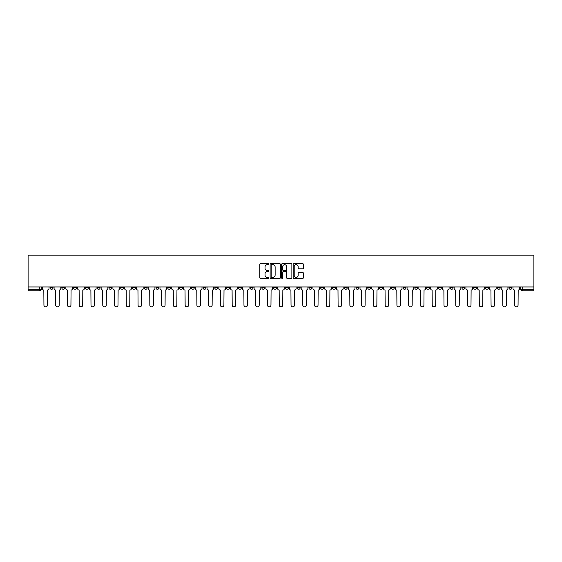 <?xml version="1.0" encoding="UTF-8"?>
<svg xmlns="http://www.w3.org/2000/svg" width="562" height="562" viewBox="0 0 562 562"><rect width="100%" height="100%" fill="white"/><g stroke="black" fill="none" stroke-linecap="round" stroke-linejoin="round"><path stroke-width="0.84" d="M268.931 264.161A0.52 0.52 0 0 0 268.411 263.641L260.55 263.641A0.738 0.738 0 0 0 259.806 264.379L259.806 277.705A0.738 0.738 0 0 0 260.55 278.45L268.411 278.45A0.52 0.52 0 0 0 268.931 277.93A0.52 0.52 0 0 0 268.411 277.41L267.4 277.41A2.367 2.367 0 0 1 265.025 275.043L265.025 273.933A2.367 2.367 0 0 1 267.4 271.565L268.411 271.565A0.52 0.52 0 0 0 268.931 271.046A0.52 0.52 0 0 0 268.411 270.526L267.4 270.526A2.367 2.367 0 0 1 265.025 268.158L265.025 267.048A2.367 2.367 0 0 1 267.4 264.674L268.411 264.674A0.52 0.52 0 0 0 268.931 264.161M438.339 286.957L438.339 287.786L441.353 287.786A1.51 1.51 0 0 1 439.842 289.297A1.51 1.51 0 0 1 438.339 287.786L438.339 286.957M367.738 286.957L367.738 287.786L370.758 287.786A1.51 1.51 0 0 1 369.248 289.297A1.51 1.51 0 0 1 367.738 287.786L367.738 286.957M355.971 286.957L355.971 287.786L358.992 287.786A1.51 1.51 0 0 1 357.481 289.297A1.51 1.51 0 0 1 355.971 287.786L355.971 286.957M285.377 286.957L285.377 287.786L288.39 287.786A1.51 1.51 0 0 1 286.88 289.297A1.51 1.51 0 0 1 285.377 287.786L285.377 286.957M273.61 286.957L273.61 287.786L276.623 287.786A1.51 1.51 0 0 1 275.12 289.297A1.51 1.51 0 0 1 273.61 287.786L273.61 286.957M261.843 286.957L261.843 287.786L264.857 287.786A1.51 1.51 0 0 1 263.353 289.297A1.51 1.51 0 0 1 261.843 287.786L261.843 286.957M238.309 286.957L238.309 287.786L241.33 287.786A1.51 1.51 0 0 1 239.819 289.297A1.51 1.51 0 0 1 238.309 287.786L238.309 286.957M214.775 287.786L214.775 286.957L214.775 287.786A1.51 1.51 0 0 0 216.286 289.297A1.51 1.51 0 0 1 214.775 287.786L217.796 287.786A1.51 1.51 0 0 1 216.286 289.297A1.51 1.51 0 0 0 217.796 287.786L217.796 286.957L217.796 287.786M203.008 287.786L203.008 286.957L203.008 287.786A1.51 1.51 0 0 0 204.519 289.297A1.51 1.51 0 0 1 203.008 287.786L206.029 287.786A1.51 1.51 0 0 1 204.519 289.297M191.242 287.786L191.242 286.957L191.242 287.786A1.51 1.51 0 0 0 192.752 289.297A1.51 1.51 0 0 1 191.242 287.786L194.262 287.786A1.51 1.51 0 0 1 192.752 289.297A1.51 1.51 0 0 0 194.262 287.786L194.262 286.957L194.262 287.786M179.475 286.957L179.475 287.786L182.495 287.786A1.51 1.51 0 0 1 180.985 289.297A1.51 1.51 0 0 1 179.475 287.786L179.475 286.957M167.715 286.957L167.715 287.786L170.729 287.786A1.51 1.51 0 0 1 169.218 289.297A1.51 1.51 0 0 1 167.715 287.786L167.715 286.957M155.948 286.957L155.948 287.786L158.962 287.786A1.51 1.51 0 0 1 157.451 289.297A1.51 1.51 0 0 1 155.948 287.786L155.948 286.957M144.181 287.786L144.181 286.957L144.181 287.786A1.51 1.51 0 0 0 145.684 289.297A1.51 1.51 0 0 1 144.181 287.786L147.195 287.786A1.51 1.51 0 0 1 145.684 289.297M120.647 287.786L120.647 286.957L120.647 287.786A1.51 1.51 0 0 0 122.158 289.297A1.51 1.51 0 0 1 120.647 287.786L123.661 287.786A1.51 1.51 0 0 1 122.158 289.297A1.51 1.51 0 0 0 123.661 287.786L123.661 286.957L123.661 287.786M108.88 287.786L108.88 286.957L108.88 287.786A1.51 1.51 0 0 0 110.391 289.297A1.51 1.51 0 0 1 108.88 287.786L111.894 287.786A1.51 1.51 0 0 1 110.391 289.297A1.51 1.51 0 0 0 111.894 287.786L111.894 286.957L111.894 287.786M97.114 287.786L97.114 286.957L97.114 287.786A1.51 1.51 0 0 0 98.624 289.297A1.51 1.51 0 0 1 97.114 287.786L100.134 287.786A1.51 1.51 0 0 1 98.624 289.297A1.51 1.51 0 0 0 100.134 287.786L100.134 286.957L100.134 287.786M85.347 287.786L85.347 286.957L85.347 287.786A1.51 1.51 0 0 0 86.857 289.297A1.51 1.51 0 0 1 85.347 287.786L88.367 287.786A1.51 1.51 0 0 1 86.857 289.297M73.58 287.786L73.58 286.957L73.58 287.786A1.51 1.51 0 0 0 75.09 289.297A1.51 1.51 0 0 1 73.58 287.786L76.601 287.786A1.51 1.51 0 0 1 75.09 289.297A1.51 1.51 0 0 0 76.601 287.786L76.601 286.957L76.601 287.786M61.813 287.786L61.813 286.957L61.813 287.786A1.51 1.51 0 0 0 63.323 289.297A1.51 1.51 0 0 1 61.813 287.786L64.834 287.786A1.51 1.51 0 0 1 63.323 289.297A1.51 1.51 0 0 0 64.834 287.786L64.834 286.957L64.834 287.786M302.637 268.861A0.738 0.738 0 0 0 303.375 268.116L303.375 264.379A0.738 0.738 0 0 0 302.637 263.641L293.898 263.641A0.738 0.738 0 0 0 293.16 264.379L293.16 277.705A0.738 0.738 0 0 0 293.898 278.45L302.637 278.45A0.738 0.738 0 0 0 303.375 277.705L303.375 273.188A0.738 0.738 0 0 0 302.637 272.451L298.9 272.451A0.738 0.738 0 0 0 298.155 273.188L298.155 275.429A1.981 1.981 0 0 1 296.174 277.41A1.981 1.981 0 0 1 294.2 275.429L294.2 266.655A1.981 1.981 0 0 1 296.174 264.674A1.981 1.981 0 0 1 298.155 266.655L298.155 268.116A0.738 0.738 0 0 0 298.9 268.861L302.637 268.861M533.9 286.957L28.1 286.957L28.1 255.127L533.9 255.127L533.9 290.807L522.21 290.807A1.51 1.51 0 0 1 520.7 289.297L533.9 289.297M280.354 264.379A0.738 0.738 0 0 0 279.609 263.641L270.877 263.641A0.738 0.738 0 0 0 270.132 264.379L270.132 277.705A0.738 0.738 0 0 0 270.877 278.45L279.609 278.45A0.738 0.738 0 0 0 280.354 277.705L280.354 264.379M282.391 263.641L291.123 263.641A0.738 0.738 0 0 1 291.868 264.379L291.868 277.705A0.738 0.738 0 0 1 291.123 278.45L287.386 278.45A0.738 0.738 0 0 1 286.648 277.705L286.648 272.303A0.738 0.738 0 0 0 285.903 271.565L283.424 271.565A0.738 0.738 0 0 0 282.686 272.303L282.686 277.93A0.52 0.52 0 0 1 282.166 278.45A0.52 0.52 0 0 1 281.646 277.93L281.646 264.379A0.738 0.738 0 0 1 282.391 263.641M520.7 286.957L520.7 289.297A1.51 1.51 0 0 0 522.21 290.807L522.21 286.957M41.3 286.957L41.3 289.297L41.3 286.957M39.79 286.957L39.79 290.807L28.1 290.807L28.1 289.297L41.3 289.297A1.51 1.51 0 0 1 39.79 290.807A1.51 1.51 0 0 0 41.3 289.297M28.1 286.957L28.1 289.297M511.954 286.957L511.954 287.786A1.51 1.51 0 0 1 510.444 289.297A1.51 1.51 0 0 1 508.933 287.786L511.954 287.786M508.933 286.957L508.933 287.786M500.187 287.786L500.187 286.957L500.187 287.786A1.51 1.51 0 0 1 498.677 289.297A1.51 1.51 0 0 1 497.166 287.786L500.187 287.786A1.51 1.51 0 0 1 498.677 289.297M497.166 286.957L497.166 287.786M488.42 286.957L488.42 287.786A1.51 1.51 0 0 1 486.91 289.297A1.51 1.51 0 0 1 485.399 287.786A1.51 1.51 0 0 0 486.91 289.297M485.399 286.957L485.399 287.786L488.42 287.786M476.653 286.957L476.653 287.786A1.51 1.51 0 0 1 475.143 289.297A1.51 1.51 0 0 1 473.633 287.786L476.653 287.786A1.51 1.51 0 0 1 475.143 289.297M473.633 286.957L473.633 287.786M464.886 286.957L464.886 287.786A1.51 1.51 0 0 1 463.376 289.297A1.51 1.51 0 0 1 461.866 287.786A1.51 1.51 0 0 0 463.376 289.297M461.866 286.957L461.866 287.786L464.886 287.786M453.12 286.957L453.12 287.786A1.51 1.51 0 0 1 451.609 289.297A1.51 1.51 0 0 1 450.106 287.786L453.12 287.786M450.106 286.957L450.106 287.786M441.353 286.957L441.353 287.786A1.51 1.51 0 0 1 439.842 289.297M429.586 286.957L429.586 287.786A1.51 1.51 0 0 1 428.075 289.297A1.51 1.51 0 0 1 426.572 287.786L429.586 287.786M426.572 286.957L426.572 287.786M417.819 286.957L417.819 287.786A1.51 1.51 0 0 1 416.316 289.297A1.51 1.51 0 0 1 414.805 287.786L417.819 287.786M414.805 286.957L414.805 287.786M406.052 286.957L406.052 287.786A1.51 1.51 0 0 1 404.549 289.297A1.51 1.51 0 0 1 403.038 287.786A1.51 1.51 0 0 0 404.549 289.297M403.038 286.957L403.038 287.786L406.052 287.786M394.285 286.957L394.285 287.786A1.51 1.51 0 0 1 392.782 289.297A1.51 1.51 0 0 1 391.271 287.786L394.285 287.786M391.271 286.957L391.271 287.786M382.525 286.957L382.525 287.786A1.51 1.51 0 0 1 381.015 289.297A1.51 1.51 0 0 1 379.505 287.786L382.525 287.786M379.505 286.957L379.505 287.786M370.758 286.957L370.758 287.786M358.992 286.957L358.992 287.786L358.992 286.957M347.225 286.957L347.225 287.786A1.51 1.51 0 0 1 345.714 289.297A1.51 1.51 0 0 1 344.204 287.786L347.225 287.786M344.204 286.957L344.204 287.786M335.458 286.957L335.458 287.786A1.51 1.51 0 0 1 333.947 289.297A1.51 1.51 0 0 1 332.437 287.786L335.458 287.786M332.437 286.957L332.437 287.786M323.691 286.957L323.691 287.786A1.51 1.51 0 0 1 322.181 289.297A1.51 1.51 0 0 1 320.67 287.786L323.691 287.786M320.67 286.957L320.67 287.786M311.924 286.957L311.924 287.786A1.51 1.51 0 0 1 310.414 289.297A1.51 1.51 0 0 1 308.91 287.786L311.924 287.786M308.91 286.957L308.91 287.786M300.157 286.957L300.157 287.786A1.51 1.51 0 0 1 298.647 289.297A1.51 1.51 0 0 1 297.143 287.786L300.157 287.786M297.143 286.957L297.143 287.786M288.39 286.957L288.39 287.786A1.51 1.51 0 0 1 286.88 289.297M276.623 286.957L276.623 287.786M264.857 287.786L264.857 286.957L264.857 287.786A1.51 1.51 0 0 1 263.353 289.297M253.09 286.957L253.09 287.786A1.51 1.51 0 0 1 251.586 289.297A1.51 1.51 0 0 1 250.076 287.786A1.51 1.51 0 0 0 251.586 289.297A1.51 1.51 0 0 0 253.09 287.786L250.076 287.786L250.076 286.957M241.33 287.786L241.33 286.957L241.33 287.786A1.51 1.51 0 0 1 239.819 289.297M229.563 286.957L229.563 287.786A1.51 1.51 0 0 1 228.053 289.297A1.51 1.51 0 0 1 226.542 287.786A1.51 1.51 0 0 0 228.053 289.297M226.542 286.957L226.542 287.786L229.563 287.786M206.029 286.957L206.029 287.786L206.029 286.957M182.495 287.786L182.495 286.957L182.495 287.786A1.51 1.51 0 0 1 180.985 289.297M170.729 287.786L170.729 286.957L170.729 287.786A1.51 1.51 0 0 1 169.218 289.297M158.962 287.786L158.962 286.957L158.962 287.786A1.51 1.51 0 0 1 157.451 289.297M147.195 286.957L147.195 287.786L147.195 286.957M135.428 287.786L135.428 286.957L135.428 287.786A1.51 1.51 0 0 1 133.925 289.297A1.51 1.51 0 0 1 132.414 287.786L135.428 287.786A1.51 1.51 0 0 1 133.925 289.297M132.414 286.957L132.414 287.786M88.367 286.957L88.367 287.786L88.367 286.957M53.067 286.957L53.067 287.786A1.51 1.51 0 0 1 51.556 289.297A1.51 1.51 0 0 1 50.046 287.786A1.51 1.51 0 0 0 51.556 289.297A1.51 1.51 0 0 0 53.067 287.786L53.067 286.957M50.046 286.957L50.046 287.786L53.067 287.786M271.692 264.674A0.52 0.52 0 0 0 271.172 265.194L271.172 276.89A0.52 0.52 0 0 0 271.692 277.41L272.767 277.41A2.367 2.367 0 0 0 275.134 275.043L275.134 267.048A2.367 2.367 0 0 0 272.767 264.674L271.692 264.674M286.648 266.697A1.981 1.981 0 0 0 284.667 264.716A1.981 1.981 0 0 0 282.686 266.697L282.686 269.788A0.738 0.738 0 0 0 283.424 270.526L285.903 270.526A0.738 0.738 0 0 0 286.648 269.788L286.648 266.697M42.319 288.545L42.319 286.957L42.319 288.545A1.51 1.51 0 0 0 43.829 290.048L43.941 305.138A1.735 1.735 0 0 0 45.677 306.873A1.735 1.735 0 0 0 47.412 305.138L47.524 290.048A1.51 1.51 0 0 0 49.027 288.545L49.027 286.957L49.027 288.545M43.829 290.048L43.941 305.138M47.412 305.138L47.524 290.048M54.085 288.545L54.085 286.957L54.085 288.545A1.51 1.51 0 0 0 55.596 290.048L55.708 305.138A1.735 1.735 0 0 0 57.443 306.873A1.735 1.735 0 0 0 59.179 305.138L59.291 290.048A1.51 1.51 0 0 0 60.794 288.545L60.794 286.957L60.794 288.545M65.852 288.545L65.852 286.957L65.852 288.545A1.51 1.51 0 0 0 67.356 290.048L67.475 305.138A1.735 1.735 0 0 0 69.203 306.873A1.735 1.735 0 0 0 70.938 305.138L71.058 290.048A1.51 1.51 0 0 0 72.561 288.545L72.561 286.957L72.561 288.545M77.619 288.545L77.619 286.957L77.619 288.545A1.51 1.51 0 0 0 79.123 290.048L79.235 305.138A1.735 1.735 0 0 0 80.97 306.873A1.735 1.735 0 0 0 82.705 305.138L82.818 290.048A1.51 1.51 0 0 0 84.328 288.545L84.328 286.957L84.328 288.545M55.596 290.048L55.708 305.138M59.179 305.138L59.291 290.048M67.356 290.048L67.475 305.138M70.938 305.138L71.058 290.048M79.123 290.048L79.235 305.138M82.705 305.138L82.818 290.048M89.386 288.545L89.386 286.957L89.386 288.545A1.51 1.51 0 0 0 90.889 290.048L91.002 305.138A1.735 1.735 0 0 0 92.737 306.873A1.735 1.735 0 0 0 94.472 305.138L94.585 290.048A1.51 1.51 0 0 0 96.095 288.545L96.095 286.957L96.095 288.545M101.146 288.545L101.146 286.957L101.146 288.545A1.51 1.51 0 0 0 102.656 290.048L102.769 305.138A1.735 1.735 0 0 0 104.504 306.873A1.735 1.735 0 0 0 106.239 305.138L106.351 290.048A1.51 1.51 0 0 0 107.862 288.545L107.862 286.957L107.862 288.545M90.889 290.048L91.002 305.138M94.472 305.138L94.585 290.048M102.656 290.048L102.769 305.138M106.239 305.138L106.351 290.048M112.913 288.545L112.913 286.957L112.913 288.545A1.51 1.51 0 0 0 114.423 290.048L114.536 305.138A1.735 1.735 0 0 0 116.271 306.873A1.735 1.735 0 0 0 118.006 305.138L118.118 290.048A1.51 1.51 0 0 0 119.629 288.545L119.629 286.957L119.629 288.545M124.68 288.545L124.68 286.957L124.68 288.545A1.51 1.51 0 0 0 126.19 290.048L126.302 305.138A1.735 1.735 0 0 0 128.038 306.873A1.735 1.735 0 0 0 129.773 305.138L129.885 290.048A1.51 1.51 0 0 0 131.396 288.545L131.396 286.957L131.396 288.545M136.447 288.545L136.447 286.957L136.447 288.545A1.51 1.51 0 0 0 137.957 290.048L138.069 305.138A1.735 1.735 0 0 0 139.805 306.873A1.735 1.735 0 0 0 141.54 305.138L141.652 290.048A1.51 1.51 0 0 0 143.162 288.545L143.162 286.957L143.162 288.545M148.213 288.545L148.213 286.957L148.213 288.545A1.51 1.51 0 0 0 149.724 290.048L149.836 305.138A1.735 1.735 0 0 0 151.571 306.873A1.735 1.735 0 0 0 153.307 305.138L153.419 290.048A1.51 1.51 0 0 0 154.929 288.545L154.929 286.957L154.929 288.545M159.98 288.545L159.98 286.957L159.98 288.545A1.51 1.51 0 0 0 161.491 290.048L161.603 305.138A1.735 1.735 0 0 0 163.338 306.873A1.735 1.735 0 0 0 165.073 305.138L165.186 290.048A1.51 1.51 0 0 0 166.696 288.545L166.696 286.957L166.696 288.545M171.747 288.545L171.747 286.957L171.747 288.545A1.51 1.51 0 0 0 173.258 290.048L173.37 305.138A1.735 1.735 0 0 0 175.105 306.873A1.735 1.735 0 0 0 176.84 305.138L176.953 290.048A1.51 1.51 0 0 0 178.463 288.545L178.463 286.957L178.463 288.545M183.514 288.545L183.514 286.957L183.514 288.545A1.51 1.51 0 0 0 185.024 290.048L185.137 305.138A1.735 1.735 0 0 0 186.872 306.873A1.735 1.735 0 0 0 188.607 305.138L188.72 290.048A1.51 1.51 0 0 0 190.223 288.545L190.223 286.957L190.223 288.545M195.281 288.545L195.281 286.957L195.281 288.545A1.51 1.51 0 0 0 196.791 290.048L196.904 305.138A1.735 1.735 0 0 0 198.639 306.873A1.735 1.735 0 0 0 200.374 305.138L200.486 290.048A1.51 1.51 0 0 0 201.99 288.545L201.99 286.957L201.99 288.545M114.423 290.048L114.536 305.138M118.006 305.138L118.118 290.048M126.19 290.048L126.302 305.138M129.773 305.138L129.885 290.048M137.957 290.048L138.069 305.138M141.54 305.138L141.652 290.048M149.724 290.048L149.836 305.138M153.307 305.138L153.419 290.048M161.491 290.048L161.603 305.138M165.073 305.138L165.186 290.048M173.258 290.048L173.37 305.138M176.84 305.138L176.953 290.048M185.024 290.048L185.137 305.138M188.607 305.138L188.72 290.048M196.791 290.048L196.904 305.138M200.374 305.138L200.486 290.048M207.048 288.545L207.048 286.957L207.048 288.545A1.51 1.51 0 0 0 208.551 290.048L208.671 305.138A1.735 1.735 0 0 0 210.399 306.873A1.735 1.735 0 0 0 212.134 305.138L212.253 290.048A1.51 1.51 0 0 0 213.757 288.545L213.757 286.957L213.757 288.545M218.815 288.545L218.815 286.957L218.815 288.545A1.51 1.51 0 0 0 220.318 290.048L220.43 305.138A1.735 1.735 0 0 0 222.166 306.873A1.735 1.735 0 0 0 223.901 305.138L224.013 290.048A1.51 1.51 0 0 0 225.524 288.545L225.524 286.957L225.524 288.545M230.582 288.545L230.582 286.957L230.582 288.545A1.51 1.51 0 0 0 232.085 290.048L232.197 305.138A1.735 1.735 0 0 0 233.933 306.873A1.735 1.735 0 0 0 235.668 305.138L235.78 290.048A1.51 1.51 0 0 0 237.29 288.545L237.29 286.957L237.29 288.545M242.341 288.545L242.341 286.957L242.341 288.545A1.51 1.51 0 0 0 243.852 290.048L243.964 305.138A1.735 1.735 0 0 0 245.699 306.873A1.735 1.735 0 0 0 247.435 305.138L247.547 290.048A1.51 1.51 0 0 0 249.057 288.545L249.057 286.957L249.057 288.545M254.108 288.545L254.108 286.957L254.108 288.545A1.51 1.51 0 0 0 255.619 290.048L255.731 305.138A1.735 1.735 0 0 0 257.466 306.873A1.735 1.735 0 0 0 259.201 305.138L259.314 290.048A1.51 1.51 0 0 0 260.824 288.545L260.824 286.957L260.824 288.545M265.875 288.545L265.875 286.957L265.875 288.545A1.51 1.51 0 0 0 267.386 290.048L267.498 305.138A1.735 1.735 0 0 0 269.233 306.873A1.735 1.735 0 0 0 270.968 305.138L271.081 290.048A1.51 1.51 0 0 0 272.591 288.545L272.591 286.957L272.591 288.545M277.642 288.545L277.642 286.957L277.642 288.545A1.51 1.51 0 0 0 279.152 290.048L279.265 305.138A1.735 1.735 0 0 0 281 306.873A1.735 1.735 0 0 0 282.735 305.138L282.848 290.048A1.51 1.51 0 0 0 284.358 288.545L284.358 286.957L284.358 288.545M289.409 288.545L289.409 286.957L289.409 288.545A1.51 1.51 0 0 0 290.919 290.048L291.032 305.138A1.735 1.735 0 0 0 292.767 306.873A1.735 1.735 0 0 0 294.502 305.138L294.614 290.048A1.51 1.51 0 0 0 296.125 288.545L296.125 286.957L296.125 288.545M301.176 288.545L301.176 286.957L301.176 288.545A1.51 1.51 0 0 0 302.686 290.048L302.799 305.138A1.735 1.735 0 0 0 304.534 306.873A1.735 1.735 0 0 0 306.269 305.138L306.381 290.048A1.51 1.51 0 0 0 307.892 288.545L307.892 286.957L307.892 288.545M312.943 288.545L312.943 286.957L312.943 288.545A1.51 1.51 0 0 0 314.453 290.048L314.565 305.138A1.735 1.735 0 0 0 316.301 306.873A1.735 1.735 0 0 0 318.036 305.138L318.148 290.048A1.51 1.51 0 0 0 319.659 288.545L319.659 286.957L319.659 288.545M324.71 288.545L324.71 286.957L324.71 288.545A1.51 1.51 0 0 0 326.22 290.048L326.332 305.138A1.735 1.735 0 0 0 328.067 306.873A1.735 1.735 0 0 0 329.803 305.138L329.915 290.048A1.51 1.51 0 0 0 331.418 288.545L331.418 286.957L331.418 288.545M336.476 288.545L336.476 286.957L336.476 288.545A1.51 1.51 0 0 0 337.987 290.048L338.099 305.138A1.735 1.735 0 0 0 339.834 306.873A1.735 1.735 0 0 0 341.57 305.138L341.682 290.048A1.51 1.51 0 0 0 343.185 288.545L343.185 286.957L343.185 288.545M348.243 288.545L348.243 286.957L348.243 288.545A1.51 1.51 0 0 0 349.747 290.048L349.866 305.138A1.735 1.735 0 0 0 351.601 306.873A1.735 1.735 0 0 0 353.329 305.138L353.449 290.048A1.51 1.51 0 0 0 354.952 288.545L354.952 286.957L354.952 288.545M360.01 288.545L360.01 286.957L360.01 288.545A1.51 1.51 0 0 0 361.514 290.048L361.626 305.138A1.735 1.735 0 0 0 363.361 306.873A1.735 1.735 0 0 0 365.096 305.138L365.209 290.048A1.51 1.51 0 0 0 366.719 288.545L366.719 286.957L366.719 288.545M371.777 288.545L371.777 286.957L371.777 288.545A1.51 1.51 0 0 0 373.28 290.048L373.393 305.138A1.735 1.735 0 0 0 375.128 306.873A1.735 1.735 0 0 0 376.863 305.138L376.976 290.048A1.51 1.51 0 0 0 378.486 288.545L378.486 286.957L378.486 288.545M208.551 290.048L208.671 305.138M212.134 305.138L212.253 290.048M220.318 290.048L220.43 305.138M223.901 305.138L224.013 290.048M232.085 290.048L232.197 305.138M235.668 305.138L235.78 290.048M243.852 290.048L243.964 305.138M247.435 305.138L247.547 290.048M255.619 290.048L255.731 305.138M259.201 305.138L259.314 290.048M267.386 290.048L267.498 305.138M270.968 305.138L271.081 290.048M279.152 290.048L279.265 305.138M282.735 305.138L282.848 290.048M290.919 290.048L291.032 305.138M294.502 305.138L294.614 290.048M302.686 290.048L302.799 305.138M306.269 305.138L306.381 290.048M314.453 290.048L314.565 305.138M318.036 305.138L318.148 290.048M326.22 290.048L326.332 305.138M329.803 305.138L329.915 290.048M337.987 290.048L338.099 305.138M341.57 305.138L341.682 290.048M349.747 290.048L349.866 305.138M353.329 305.138L353.449 290.048M361.514 290.048L361.626 305.138M365.096 305.138L365.209 290.048M373.28 290.048L373.393 305.138M376.863 305.138L376.976 290.048M383.537 288.545L383.537 286.957L383.537 288.545A1.51 1.51 0 0 0 385.047 290.048L385.16 305.138A1.735 1.735 0 0 0 386.895 306.873A1.735 1.735 0 0 0 388.63 305.138L388.742 290.048A1.51 1.51 0 0 0 390.253 288.545L390.253 286.957L390.253 288.545M385.047 290.048L385.16 305.138M388.63 305.138L388.742 290.048M395.304 288.545L395.304 286.957L395.304 288.545A1.51 1.51 0 0 0 396.814 290.048L396.927 305.138A1.735 1.735 0 0 0 398.662 306.873A1.735 1.735 0 0 0 400.397 305.138L400.509 290.048A1.51 1.51 0 0 0 402.02 288.545L402.02 286.957L402.02 288.545M396.814 290.048L396.927 305.138M400.397 305.138L400.509 290.048M407.071 288.545L407.071 286.957L407.071 288.545A1.51 1.51 0 0 0 408.581 290.048L408.693 305.138A1.735 1.735 0 0 0 410.429 306.873A1.735 1.735 0 0 0 412.164 305.138L412.276 290.048A1.51 1.51 0 0 0 413.787 288.545L413.787 286.957L413.787 288.545M408.581 290.048L408.693 305.138M412.164 305.138L412.276 290.048M418.838 288.545L418.838 286.957L418.838 288.545A1.51 1.51 0 0 0 420.348 290.048L420.46 305.138A1.735 1.735 0 0 0 422.195 306.873A1.735 1.735 0 0 0 423.931 305.138L424.043 290.048A1.51 1.51 0 0 0 425.553 288.545L425.553 286.957L425.553 288.545M420.348 290.048L420.46 305.138M423.931 305.138L424.043 290.048M430.604 288.545L430.604 286.957L430.604 288.545A1.51 1.51 0 0 0 432.115 290.048L432.227 305.138A1.735 1.735 0 0 0 433.962 306.873A1.735 1.735 0 0 0 435.698 305.138L435.81 290.048A1.51 1.51 0 0 0 437.32 288.545L437.32 286.957L437.32 288.545M432.115 290.048L432.227 305.138M435.698 305.138L435.81 290.048M442.371 288.545L442.371 286.957L442.371 288.545A1.51 1.51 0 0 0 443.882 290.048L443.994 305.138A1.735 1.735 0 0 0 445.729 306.873A1.735 1.735 0 0 0 447.464 305.138L447.577 290.048A1.51 1.51 0 0 0 449.087 288.545L449.087 286.957L449.087 288.545M443.882 290.048L443.994 305.138M447.464 305.138L447.577 290.048M454.138 288.545L454.138 286.957L454.138 288.545A1.51 1.51 0 0 0 455.649 290.048L455.761 305.138A1.735 1.735 0 0 0 457.496 306.873A1.735 1.735 0 0 0 459.231 305.138L459.344 290.048A1.51 1.51 0 0 0 460.854 288.545L460.854 286.957L460.854 288.545M455.649 290.048L455.761 305.138M459.231 305.138L459.344 290.048M465.905 288.545L465.905 286.957L465.905 288.545A1.51 1.51 0 0 0 467.415 290.048L467.528 305.138A1.735 1.735 0 0 0 469.263 306.873A1.735 1.735 0 0 0 470.998 305.138L471.111 290.048A1.51 1.51 0 0 0 472.614 288.545L472.614 286.957L472.614 288.545M467.415 290.048L467.528 305.138M470.998 305.138L471.111 290.048M477.672 288.545L477.672 286.957L477.672 288.545A1.51 1.51 0 0 0 479.182 290.048L479.295 305.138A1.735 1.735 0 0 0 481.03 306.873A1.735 1.735 0 0 0 482.765 305.138L482.877 290.048A1.51 1.51 0 0 0 484.381 288.545L484.381 286.957L484.381 288.545M479.182 290.048L479.295 305.138M482.765 305.138L482.877 290.048M489.439 288.545L489.439 286.957L489.439 288.545A1.51 1.51 0 0 0 490.942 290.048L491.062 305.138A1.735 1.735 0 0 0 492.797 306.873A1.735 1.735 0 0 0 494.525 305.138L494.644 290.048A1.51 1.51 0 0 0 496.148 288.545L496.148 286.957L496.148 288.545M490.942 290.048L491.062 305.138M494.525 305.138L494.644 290.048M501.206 288.545L501.206 286.957L501.206 288.545A1.51 1.51 0 0 0 502.709 290.048L502.821 305.138A1.735 1.735 0 0 0 504.557 306.873A1.735 1.735 0 0 0 506.292 305.138L506.404 290.048A1.51 1.51 0 0 0 507.915 288.545L507.915 286.957L507.915 288.545M502.709 290.048L502.821 305.138M506.292 305.138L506.404 290.048M512.973 288.545L512.973 286.957L512.973 288.545A1.51 1.51 0 0 0 514.476 290.048L514.588 305.138A1.735 1.735 0 0 0 516.323 306.873A1.735 1.735 0 0 0 518.059 305.138L518.171 290.048A1.51 1.51 0 0 0 519.681 288.545L519.681 286.957L519.681 288.545M514.476 290.048L514.588 305.138M518.059 305.138L518.171 290.048"/></g></svg>
